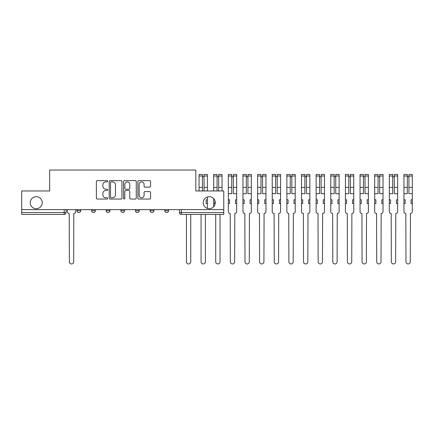 <?xml version="1.0" encoding="UTF-8"?>
<svg xmlns="http://www.w3.org/2000/svg" width="434" height="434" viewBox="0 0 434 434"><rect width="100%" height="100%" fill="white"/><g stroke="black" fill="none" stroke-linecap="round" stroke-linejoin="round"><path stroke-width="0.65" d="M107.73 181.276A0.646 0.646 0 0 0 107.084 180.631L97.303 180.631A0.922 0.922 0 0 0 96.381 181.553L96.381 198.126A0.922 0.922 0 0 0 97.303 199.049L107.084 199.049A0.646 0.646 0 0 0 107.73 198.403A0.646 0.646 0 0 0 107.084 197.758L105.82 197.758A2.946 2.946 0 0 1 102.869 194.812L102.869 193.434A2.946 2.946 0 0 1 105.82 190.483L107.084 190.483A0.646 0.646 0 0 0 107.73 189.842A0.646 0.646 0 0 0 107.084 189.197L105.82 189.197A2.946 2.946 0 0 1 102.869 186.251L102.869 184.868A2.946 2.946 0 0 1 105.82 181.922L107.084 181.922A0.646 0.646 0 0 0 107.73 181.276M203.231 202.694A6.005 6.005 0 0 0 209.237 208.7A6.005 6.005 0 0 0 215.242 202.694A6.005 6.005 0 0 0 209.237 196.689A6.005 6.005 0 0 0 203.231 202.694M30.239 202.694A6.005 6.005 0 0 0 36.239 208.7A6.005 6.005 0 0 0 42.244 202.694A6.005 6.005 0 0 0 36.239 196.689A6.005 6.005 0 0 0 30.239 202.694M164.768 209.633L164.768 210.669L168.522 210.669A1.877 1.877 0 0 1 166.645 212.546A1.877 1.877 0 0 1 164.768 210.669L164.768 209.633M150.131 209.633L150.131 210.669L153.886 210.669A1.877 1.877 0 0 1 152.008 212.546A1.877 1.877 0 0 1 150.131 210.669L150.131 209.633M120.864 210.669L120.864 209.633L120.864 210.669A1.877 1.877 0 0 0 122.741 212.546A1.877 1.877 0 0 1 120.864 210.669L124.618 210.669A1.877 1.877 0 0 1 122.741 212.546M91.59 210.669L91.59 209.633L91.59 210.669A1.877 1.877 0 0 0 93.467 212.546A1.877 1.877 0 0 1 91.59 210.669L95.344 210.669A1.877 1.877 0 0 1 93.467 212.546A1.877 1.877 0 0 0 95.344 210.669L95.344 209.633L95.344 210.669M149.649 187.125A0.922 0.922 0 0 0 150.571 186.202L150.571 181.553A0.922 0.922 0 0 0 149.649 180.631L138.788 180.631A0.922 0.922 0 0 0 137.866 181.553L137.866 198.126A0.922 0.922 0 0 0 138.788 199.049L149.649 199.049A0.922 0.922 0 0 0 150.571 198.126L150.571 192.512A0.922 0.922 0 0 0 149.649 191.589L144.999 191.589A0.922 0.922 0 0 0 144.083 192.512L144.083 195.295A2.463 2.463 0 0 1 141.614 197.758A2.463 2.463 0 0 1 139.151 195.295L139.151 184.385A2.463 2.463 0 0 1 141.614 181.922A2.463 2.463 0 0 1 144.083 184.385L144.083 186.202A0.922 0.922 0 0 0 144.999 187.125L149.649 187.125M21.7 209.633L21.7 190.965L49.655 190.965L49.655 170.047L195.821 170.047L195.821 190.965L223.776 190.965L223.776 209.633L21.7 209.633L21.7 212.546L66.076 212.546L66.076 209.633L66.076 212.546A1.877 1.877 0 0 1 64.199 214.418L21.7 214.418L21.7 212.546M121.932 181.553A0.922 0.922 0 0 0 121.01 180.631L110.144 180.631A0.922 0.922 0 0 0 109.227 181.553L109.227 198.126A0.922 0.922 0 0 0 110.144 199.049L121.01 199.049A0.922 0.922 0 0 0 121.932 198.126L121.932 181.553M124.466 180.631L135.332 180.631A0.922 0.922 0 0 1 136.254 181.553L136.254 198.126A0.922 0.922 0 0 1 135.332 199.049L130.683 199.049A0.922 0.922 0 0 1 129.761 198.126L129.761 191.405A0.922 0.922 0 0 0 128.838 190.483L125.757 190.483A0.922 0.922 0 0 0 124.835 191.405L124.835 198.403A0.646 0.646 0 0 1 124.189 199.049A0.646 0.646 0 0 1 123.544 198.403L123.544 181.553A0.922 0.922 0 0 1 124.466 180.631M179.405 209.633L179.405 212.546L223.776 212.546L223.776 214.418L181.282 214.418A1.877 1.877 0 0 1 179.405 212.546L179.405 209.633M223.776 209.633L223.776 212.546M168.522 210.669L168.522 209.633L168.522 210.669A1.877 1.877 0 0 1 166.645 212.546M153.886 210.669L153.886 209.633L153.886 210.669A1.877 1.877 0 0 1 152.008 212.546M139.249 209.633L139.249 210.669A1.877 1.877 0 0 1 137.372 212.546A1.877 1.877 0 0 1 135.5 210.669A1.877 1.877 0 0 0 137.372 212.546A1.877 1.877 0 0 0 139.249 210.669L139.249 209.633M135.5 209.633L135.5 210.669L139.249 210.669M124.618 209.633L124.618 210.669M109.981 209.633L109.981 210.669A1.877 1.877 0 0 1 108.104 212.546A1.877 1.877 0 0 1 106.227 210.669L109.981 210.669M106.227 209.633L106.227 210.669M80.708 209.633L80.708 210.669A1.877 1.877 0 0 1 78.836 212.546A1.877 1.877 0 0 1 76.959 210.669A1.877 1.877 0 0 0 78.836 212.546A1.877 1.877 0 0 0 80.708 210.669L80.708 209.633M76.959 209.633L76.959 210.669L80.708 210.669M111.158 181.922A0.646 0.646 0 0 0 110.513 182.568L110.513 197.117A0.646 0.646 0 0 0 111.158 197.758L112.493 197.758A2.946 2.946 0 0 0 115.439 194.812L115.439 184.868A2.946 2.946 0 0 0 112.493 181.922L111.158 181.922M129.761 184.428A2.463 2.463 0 0 0 127.298 181.965A2.463 2.463 0 0 0 124.835 184.428L124.835 188.275A0.922 0.922 0 0 0 125.757 189.197L128.838 189.197A0.922 0.922 0 0 0 129.761 188.275L129.761 184.428M67.341 209.633L67.341 211.608A1.877 1.877 0 0 0 69.218 213.485L69.359 261.794A2.159 2.159 0 0 0 71.518 263.953A2.159 2.159 0 0 0 73.672 261.794L73.813 213.485A1.877 1.877 0 0 0 75.69 211.608L75.69 209.633M186.441 214.418L186.441 261.794A2.159 2.159 0 0 0 188.6 263.953A2.159 2.159 0 0 0 190.754 261.794L190.754 214.418M207.409 199.786L206.188 199.786L206.188 203.535L207.409 203.535L207.409 196.976M204.029 190.965L204.029 174.457L207.409 174.457L207.409 190.965M202.434 176.801L204.029 176.801M201.072 214.418L201.072 261.794A2.159 2.159 0 0 0 203.231 263.953A2.159 2.159 0 0 0 205.391 261.794L205.391 214.418M207.409 208.412L207.409 203.535M202.434 190.965L202.434 174.457L199.06 174.457L199.06 176.014L202.434 176.014M199.06 190.965L199.06 176.014M214.488 199.786L213.691 199.786L213.691 203.535L214.911 203.535L214.911 200.736M218.665 190.965L218.665 174.457L222.045 174.457L222.045 190.965M217.071 176.801L218.665 176.801M213.691 199.786L213.691 198.669M213.691 203.535L213.691 206.72M215.709 214.418L215.709 261.794A2.159 2.159 0 0 0 217.868 263.953A2.159 2.159 0 0 0 220.027 261.794L220.027 214.418M217.071 190.965L217.071 174.457L213.691 174.457L213.691 176.014L217.071 176.014M213.691 190.965L213.691 176.014M228.327 203.535L229.548 203.535L229.548 199.786L228.327 199.786L228.327 211.608A1.877 1.877 0 0 0 230.204 213.485L230.346 261.794A2.159 2.159 0 0 0 232.505 263.953A2.159 2.159 0 0 0 234.658 261.794L234.799 213.485A1.877 1.877 0 0 0 236.676 211.608L236.676 174.457L233.302 174.457L233.302 176.014L236.676 176.014M236.676 199.786L235.456 199.786L235.456 203.535L236.676 203.535M233.302 176.014L233.302 193.689L236.676 193.689M231.707 176.801L233.302 176.801M228.327 199.786L228.327 193.689L231.707 193.689L231.707 174.457L228.327 174.457L228.327 176.014L231.707 176.014M228.327 193.689L228.327 176.014M242.964 203.535L244.185 203.535L244.185 199.786L242.964 199.786L242.964 211.608A1.877 1.877 0 0 0 244.841 213.485L244.982 261.794A2.159 2.159 0 0 0 247.136 263.953A2.159 2.159 0 0 0 249.295 261.794L249.436 213.485A1.877 1.877 0 0 0 251.313 211.608L251.313 174.457L247.933 174.457L247.933 176.014L251.313 176.014M251.313 199.786L250.093 199.786L250.093 203.535L251.313 203.535M247.933 176.014L247.933 193.689L251.313 193.689M246.338 176.801L247.933 176.801M242.964 199.786L242.964 193.689L246.338 193.689L246.338 174.457L242.964 174.457L242.964 176.014L246.338 176.014M242.964 193.689L242.964 176.014M257.601 203.535L258.816 203.535L258.816 199.786L257.601 199.786L257.601 211.608A1.877 1.877 0 0 0 259.472 213.485L259.613 261.794A2.159 2.159 0 0 0 261.773 263.953A2.159 2.159 0 0 0 263.932 261.794L264.073 213.485A1.877 1.877 0 0 0 265.95 211.608L265.95 174.457L262.57 174.457L262.57 176.014L265.95 176.014M265.95 199.786L264.729 199.786L264.729 203.535L265.95 203.535M262.57 176.014L262.57 193.689L265.95 193.689M260.975 176.801L262.57 176.801M257.601 199.786L257.601 193.689L260.975 193.689L260.975 174.457L257.601 174.457L257.601 176.014L260.975 176.014M257.601 193.689L257.601 176.014M272.232 203.535L273.453 203.535L273.453 199.786L272.232 199.786L272.232 211.608A1.877 1.877 0 0 0 274.109 213.485L274.25 261.794A2.159 2.159 0 0 0 276.409 263.953A2.159 2.159 0 0 0 278.568 261.794L278.709 213.485A1.877 1.877 0 0 0 280.581 211.608L280.581 174.457L277.207 174.457L277.207 176.014L280.581 176.014M280.581 199.786L279.366 199.786L279.366 203.535L280.581 203.535M277.207 176.014L277.207 193.689L280.581 193.689M275.612 176.801L277.207 176.801M272.232 199.786L272.232 193.689L275.612 193.689L275.612 174.457L272.232 174.457L272.232 176.014L275.612 176.014M272.232 193.689L272.232 176.014M286.869 203.535L288.089 203.535L288.089 199.786L286.869 199.786L286.869 211.608A1.877 1.877 0 0 0 288.746 213.485L288.887 261.794A2.159 2.159 0 0 0 291.046 263.953A2.159 2.159 0 0 0 293.2 261.794L293.341 213.485A1.877 1.877 0 0 0 295.218 211.608L295.218 174.457L291.843 174.457L291.843 176.014L295.218 176.014M295.218 199.786L293.997 199.786L293.997 203.535L295.218 203.535M291.843 176.014L291.843 193.689L295.218 193.689M290.248 176.801L291.843 176.801M286.869 199.786L286.869 193.689L290.248 193.689L290.248 174.457L286.869 174.457L286.869 176.014L290.248 176.014M286.869 193.689L286.869 176.014M301.505 203.535L302.726 203.535L302.726 199.786L301.505 199.786L301.505 211.608A1.877 1.877 0 0 0 303.382 213.485L303.523 261.794A2.159 2.159 0 0 0 305.677 263.953A2.159 2.159 0 0 0 307.836 261.794L307.977 213.485A1.877 1.877 0 0 0 309.854 211.608L309.854 174.457L306.475 174.457L306.475 176.014L309.854 176.014M309.854 199.786L308.634 199.786L308.634 203.535L309.854 203.535M306.475 176.014L306.475 193.689L309.854 193.689M304.88 176.801L306.475 176.801M301.505 199.786L301.505 193.689L304.88 193.689L304.88 174.457L301.505 174.457L301.505 176.014L304.88 176.014M301.505 193.689L301.505 176.014M316.142 203.535L317.357 203.535L317.357 199.786L316.142 199.786L316.142 211.608A1.877 1.877 0 0 0 318.014 213.485L318.155 261.794A2.159 2.159 0 0 0 320.314 263.953A2.159 2.159 0 0 0 322.473 261.794L322.614 213.485A1.877 1.877 0 0 0 324.491 211.608L324.491 174.457L321.111 174.457L321.111 176.014L324.491 176.014M324.491 199.786L323.27 199.786L323.27 203.535L324.491 203.535M321.111 176.014L321.111 193.689L324.491 193.689M319.516 176.801L321.111 176.801M316.142 199.786L316.142 193.689L319.516 193.689L319.516 174.457L316.142 174.457L316.142 176.014L319.516 176.014M316.142 193.689L316.142 176.014M330.773 203.535L331.994 203.535L331.994 199.786L330.773 199.786L330.773 211.608A1.877 1.877 0 0 0 332.65 213.485L332.791 261.794A2.159 2.159 0 0 0 334.95 263.953A2.159 2.159 0 0 0 337.109 261.794L337.245 213.485A1.877 1.877 0 0 0 339.122 211.608L339.122 174.457L335.748 174.457L335.748 176.014L339.122 176.014M339.122 199.786L337.907 199.786L337.907 203.535L339.122 203.535M335.748 176.014L335.748 193.689L339.122 193.689M334.153 176.801L335.748 176.801M330.773 199.786L330.773 193.689L334.153 193.689L334.153 174.457L330.773 174.457L330.773 176.014L334.153 176.014M330.773 193.689L330.773 176.014M345.41 203.535L346.63 203.535L346.63 199.786L345.41 199.786L345.41 211.608A1.877 1.877 0 0 0 347.287 213.485L347.428 261.794A2.159 2.159 0 0 0 349.587 263.953A2.159 2.159 0 0 0 351.741 261.794L351.882 213.485A1.877 1.877 0 0 0 353.759 211.608L353.759 174.457L350.384 174.457L350.384 176.014L353.759 176.014M353.759 199.786L352.538 199.786L352.538 203.535L353.759 203.535M350.384 176.014L350.384 193.689L353.759 193.689M348.79 176.801L350.384 176.801M345.41 199.786L345.41 193.689L348.79 193.689L348.79 174.457L345.41 174.457L345.41 176.014L348.79 176.014M345.41 193.689L345.41 176.014M360.046 203.535L361.267 203.535L361.267 199.786L360.046 199.786L360.046 211.608A1.877 1.877 0 0 0 361.923 213.485L362.064 261.794A2.159 2.159 0 0 0 364.218 263.953A2.159 2.159 0 0 0 366.377 261.794L366.518 213.485A1.877 1.877 0 0 0 368.395 211.608L368.395 174.457L365.016 174.457L365.016 176.014L368.395 176.014M368.395 199.786L367.175 199.786L367.175 203.535L368.395 203.535M365.016 176.014L365.016 193.689L368.395 193.689M363.421 176.801L365.016 176.801M360.046 199.786L360.046 193.689L363.421 193.689L363.421 174.457L360.046 174.457L360.046 176.014L363.421 176.014M360.046 193.689L360.046 176.014M374.678 203.535L375.898 203.535L375.898 199.786L374.678 199.786L374.678 211.608A1.877 1.877 0 0 0 376.555 213.485L376.696 261.794A2.159 2.159 0 0 0 378.855 263.953A2.159 2.159 0 0 0 381.014 261.794L381.155 213.485A1.877 1.877 0 0 0 383.032 211.608L383.032 174.457L379.652 174.457L379.652 176.014L383.032 176.014M383.032 199.786L381.811 199.786L381.811 203.535L383.032 203.535M379.652 176.014L379.652 193.689L383.032 193.689M378.057 176.801L379.652 176.801M374.678 199.786L374.678 193.689L378.057 193.689L378.057 174.457L374.678 174.457L374.678 176.014L378.057 176.014M374.678 193.689L374.678 176.014M389.314 203.535L390.535 203.535L390.535 199.786L389.314 199.786L389.314 211.608A1.877 1.877 0 0 0 391.191 213.485L391.332 261.794A2.159 2.159 0 0 0 393.492 263.953A2.159 2.159 0 0 0 395.645 261.794L395.786 213.485A1.877 1.877 0 0 0 397.663 211.608L397.663 174.457L394.289 174.457L394.289 176.014L397.663 176.014M397.663 199.786L396.443 199.786L396.443 203.535L397.663 203.535M394.289 176.014L394.289 193.689L397.663 193.689M392.694 176.801L394.289 176.801M389.314 199.786L389.314 193.689L392.694 193.689L392.694 174.457L389.314 174.457L389.314 176.014L392.694 176.014M389.314 193.689L389.314 176.014M403.951 203.535L405.172 203.535L405.172 199.786L403.951 199.786L403.951 211.608A1.877 1.877 0 0 0 405.828 213.485L405.969 261.794A2.159 2.159 0 0 0 408.123 263.953A2.159 2.159 0 0 0 410.282 261.794L410.423 213.485A1.877 1.877 0 0 0 412.3 211.608L412.3 174.457L408.92 174.457L408.92 176.014L412.3 176.014M412.3 199.786L411.079 199.786L411.079 203.535L412.3 203.535M408.92 176.014L408.92 193.689L412.3 193.689M407.325 176.801L408.92 176.801M403.951 199.786L403.951 193.689L407.325 193.689L407.325 174.457L403.951 174.457L403.951 176.014L407.325 176.014M403.951 193.689L403.951 176.014M64.199 209.633L64.199 214.418M181.282 209.633L181.282 214.418M204.029 187.396L207.409 187.396M204.029 176.014L207.409 176.014M199.06 187.396L202.434 187.396M218.665 187.396L222.045 187.396M218.665 176.014L222.045 176.014M213.691 187.396L217.071 187.396M233.302 187.396L236.676 187.396M228.327 187.396L231.707 187.396M247.933 187.396L251.313 187.396M242.964 187.396L246.338 187.396M262.57 187.396L265.95 187.396M257.601 187.396L260.975 187.396M277.207 187.396L280.581 187.396M272.232 187.396L275.612 187.396M291.843 187.396L295.218 187.396M286.869 187.396L290.248 187.396M306.475 187.396L309.854 187.396M301.505 187.396L304.88 187.396M321.111 187.396L324.491 187.396M316.142 187.396L319.516 187.396M335.748 187.396L339.122 187.396M330.773 187.396L334.153 187.396M350.384 187.396L353.759 187.396M345.41 187.396L348.79 187.396M365.016 187.396L368.395 187.396M360.046 187.396L363.421 187.396M379.652 187.396L383.032 187.396M374.678 187.396L378.057 187.396M394.289 187.396L397.663 187.396M389.314 187.396L392.694 187.396M408.92 187.396L412.3 187.396M403.951 187.396L407.325 187.396"/></g></svg>
